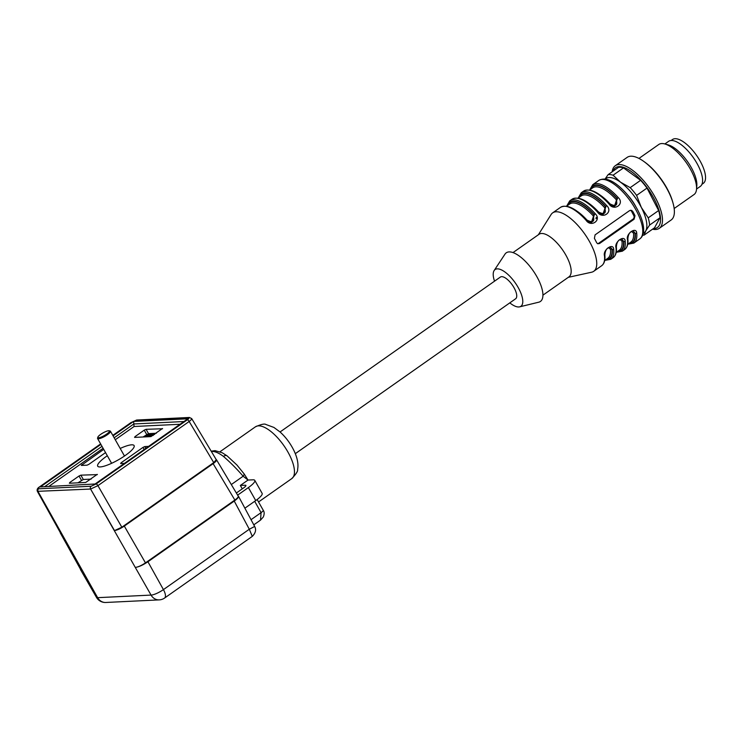 <?xml version="1.0" encoding="UTF-8"?>
<svg xmlns="http://www.w3.org/2000/svg" width="742" height="742" viewBox="0 0 742 742"><rect width="100%" height="100%" fill="white"/><g stroke="black" fill="none" stroke-linecap="round" stroke-linejoin="round"><path stroke-width="1.11" d="M635.82 206.638A22.195 8.746 -125.1 0 0 627.741 195.155M612.169 171.801A38.259 15.072 54.9 0 1 615.266 165.735L627.157 157.378A38.259 15.072 54.9 0 1 643.574 161.264A38.259 15.072 54.9 0 1 644.028 161.598A38.259 15.072 54.9 0 1 673.059 203.215A38.259 15.072 54.9 0 1 671.167 219.975L659.276 228.341A38.259 15.072 54.9 0 1 652.524 229.195M615.266 165.735A38.259 15.072 54.9 0 1 632.138 169.955A38.259 15.072 54.9 0 1 657.616 202.13A38.259 15.072 54.9 0 1 659.276 228.341M613.087 171.161A36.497 14.376 54.9 0 1 631.609 171.745A36.497 14.376 54.9 0 1 657.7 206.647A36.497 14.376 54.9 0 1 653.433 228.555M605.036 179.091L608.078 174.676L618.476 167.367A35.709 14.07 54.9 0 1 623.503 167.896L613.096 175.205L620.544 182.198L630.208 187.633L640.615 180.325L623.503 167.896M640.615 180.325A35.709 14.07 54.9 0 1 646.996 188.078L636.599 195.387L641.311 207.398L648.23 217.842L658.636 210.533L646.996 188.078M658.636 210.533A35.709 14.07 54.9 0 1 660 217.758L649.602 225.067L645.753 230.864L644.121 235.103L654.527 227.785L660 217.758M608.078 174.676A35.709 14.07 54.9 0 1 613.096 175.205M630.208 187.633A35.709 14.07 54.9 0 1 636.599 195.387M648.23 217.842A35.709 14.07 54.9 0 1 649.602 225.067M644.121 235.103A35.709 14.07 54.9 0 1 642.683 235.205M605.24 179.11A33.158 13.059 54.9 0 1 620.544 182.198A33.158 13.059 54.9 0 1 641.311 207.398A33.158 13.059 54.9 0 1 645.753 230.864A33.158 13.059 54.9 0 1 643.295 233.238M643.574 161.264L644.594 161.997A36.497 14.376 54.9 0 1 645.03 162.312A36.497 14.376 54.9 0 1 672.725 202L673.059 203.215M638.955 158.436L658.794 144.486A30.607 12.057 54.9 0 1 664.721 143.929A30.607 12.057 54.9 0 1 672.289 147.862A30.607 12.057 54.9 0 1 696.534 189.182A30.607 12.057 54.9 0 1 694.002 194.571L674.163 208.511M664.721 143.929L668.19 144.875A27.547 10.852 54.9 0 1 675.007 148.419A27.547 10.852 54.9 0 1 696.821 185.593L696.534 189.182M664.851 143.967L668.607 141.332A27.547 10.852 54.9 0 1 680.757 144.365A27.547 10.852 54.9 0 1 699.103 167.534A27.547 10.852 54.9 0 1 700.3 186.4L696.543 189.043M701.932 184.313L703.305 183.348A26.786 10.555 -125.1 0 0 696.534 155.366A26.786 10.555 -125.1 0 0 672.502 139.524L671.13 140.498M494.534 281.172A22.445 8.839 54.9 0 1 494.135 270.552A22.445 8.839 54.9 0 1 519.038 289.092A22.445 8.839 54.9 0 1 519.65 306.845A22.445 8.839 54.9 0 1 509.791 302.875M280.059 431.965L500.368 277.072A13.263 5.222 54.9 0 1 508.493 280.467A13.263 5.222 54.9 0 1 515.625 298.776L295.316 453.668M635.004 215.755A35.709 14.07 -125.1 0 0 633.928 213.594A35.709 14.07 -125.1 0 0 632.768 211.433L631.572 210.366L629.596 210.598L595.075 234.871L594.407 238.395A35.709 14.07 54.9 0 1 595.576 240.566A35.709 14.07 54.9 0 1 596.651 242.717L597.7 243.766L599.545 243.515L634.076 219.252L635.004 215.755L633.798 215.625A2.551 2.217 -84 0 1 633 219.131L598.479 243.404A2.551 2.217 -84 0 1 597.662 243.756M538.377 234.76L551.074 214.568A35.709 14.07 54.9 0 1 552.669 212.861A35.709 14.07 54.9 0 1 590.78 243.933A35.709 14.07 54.9 0 1 593.748 271.284A35.709 14.07 54.9 0 1 591.597 272.221L568.307 277.332M566.656 206.146L569.735 200.859A35.709 14.07 54.9 0 1 595.269 213.779C601.901 220.086 591.096 227.831 586.059 220.253A35.709 14.07 -125.1 0 0 560.535 207.333C566.99 204.05 575.709 208.289 586.681 220.04L586.059 220.253M578.166 198.058L581.246 192.772A35.709 14.07 54.9 0 1 606.771 205.692C613.411 211.999 602.606 219.743 597.57 212.166A35.709 14.07 -125.1 0 0 572.045 199.246C578.5 195.962 587.219 200.192 598.182 211.943L597.57 212.166M610.49 247.151C607.077 247.392 605.194 250.073 604.851 255.192A1.02 0.77 174.3 0 1 604.498 255.851C602.541 250.035 613.402 242.3 613.708 249.377A35.709 14.07 54.9 0 1 610.814 259.292L613.124 257.669A35.709 14.07 -125.1 0 0 616.008 247.754C614.051 241.948 624.912 234.212 625.218 241.289A35.709 14.07 54.9 0 1 622.325 251.195L624.625 249.581A35.709 14.07 -125.1 0 0 627.519 239.666C625.562 233.86 636.423 226.115 636.719 233.192A35.709 14.07 54.9 0 1 633.835 243.107L639.78 238.924A35.709 14.07 -125.1 0 0 636.812 211.572A35.709 14.07 -125.1 0 0 598.701 180.501L592.756 184.675A35.709 14.07 54.9 0 1 618.281 197.595C624.922 203.911 614.116 211.655 609.08 204.069L614.432 206.452M597.097 217.109L595.974 217.898M610.1 247.142L611.955 249.331A1.02 0.77 -5.1 0 0 610.518 249.312L608.449 247.661M605.296 260.052A34.688 13.662 -125.1 0 0 612.271 249.368L610.388 247.216M586.82 220.198L587.005 220.077C592.904 223.073 594.945 221.635 593.146 215.764L594.045 214.753L591.291 222.656M591.467 222.711C590.317 222.767 588.721 221.877 586.681 220.04L591.42 222.637M591.652 222.656L594.361 214.781A34.688 13.662 -125.1 0 0 567.157 205.794M633.121 230.957L634.976 233.146A1.02 0.77 -5.1 0 0 633.538 233.127L631.47 231.476M628.928 243.441A34.178 13.467 54.9 0 0 634.976 233.146L633.408 231.031M633.316 231.022L632.425 231.077M600.658 195.452A33.158 13.059 54.9 0 1 610.026 203.902C615.916 206.897 617.965 205.46 616.157 199.579L617.066 198.568L614.302 206.471M614.673 206.48L617.372 198.606A34.688 13.662 -125.1 0 0 590.168 189.609M598.33 212.11L598.516 211.989C604.405 214.985 606.455 213.548 604.647 207.677L605.555 206.666L602.792 214.568M602.977 214.614C601.827 214.679 600.222 213.789 598.182 211.943L602.921 214.54M603.163 214.568L605.862 206.693A34.688 13.662 -125.1 0 0 578.667 197.706M621.611 239.054L623.466 241.243A1.02 0.77 -5.1 0 0 622.028 241.224L619.96 239.573M617.418 251.529A34.178 13.467 54.9 0 0 623.466 241.243L621.898 239.119M621.805 239.109L620.915 239.165M494.135 270.552L504.987 254.135A29.717 11.705 54.9 0 1 537.959 278.686A29.717 11.705 54.9 0 1 538.775 302.189L519.65 306.845M513 252.595L539.063 234.277A26.016 10.249 54.9 0 1 566.832 256.918A26.016 10.249 54.9 0 1 568.993 276.84L542.931 295.168M630.45 210.246A2.551 2.217 -84 0 1 631.553 211.303L633.798 215.625M597.208 217.898L596.039 218.723M595.269 213.779L594.045 214.753A34.178 13.467 54.9 0 0 567.769 205.367M606.771 205.692L605.555 206.666A34.178 13.467 54.9 0 0 579.279 197.27M618.281 197.595L617.066 198.568A34.178 13.467 54.9 0 0 590.78 189.182M605.917 259.617A34.178 13.467 54.9 0 0 611.955 249.331L612.271 249.368A1.02 0.77 -5.7 0 0 613.708 249.377M616.008 247.754A1.02 0.77 -5.7 0 0 616.352 247.114M616.806 251.955A34.688 13.662 -125.1 0 0 623.781 241.271A1.02 0.77 -5.7 0 0 625.218 241.289M627.519 239.666A1.02 0.77 -5.7 0 0 627.862 239.017C628.363 244.081 627.287 247.596 624.625 249.581M628.316 243.868A34.688 13.662 -125.1 0 0 635.282 233.183A1.02 0.77 -5.7 0 0 636.719 233.192M144.282 436.927L147.268 434.831L147.751 435.693L153.26 435.424M147.268 434.831L154.614 434.469M147.751 435.693L146.128 436.834M156.339 433.254L148.53 433.634L143.123 436.982M91.127 479.109L83.317 479.49L77.91 482.829M80.442 569.16L81.703 569.986L80.739 569.68L60.26 532.867L61.206 533.173L60.501 532.942M105.809 602.476A10.203 9.099 -92.8 0 1 97.638 597.672A10.203 2.105 150.1 0 1 96.469 597.366A10.203 10.203 0 0 0 105.809 602.476L159.224 599.879A10.203 10.203 0 0 0 164.603 598.033L252.299 536.373L249.303 529.241L234.24 501.063C237.366 498.8 238.794 497.205 238.516 496.277L238.145 495.981M100.634 443.92L39.678 486.78A2.041 0.807 54.9 0 1 39.873 486.715C38.176 487.995 37.759 488.681 38.64 488.783L91.155 486.233L96.043 483.988L187.29 419.833C188.997 418.562 189.405 417.867 188.524 417.774A2.041 1.827 -92.5 0 1 189.414 417.468L191.705 418.599L216.274 459.697L213.733 462.609L121.846 527.219L114.518 530.576C117.134 530.196 120.399 528.694 124.313 526.087L145.469 562.872C141.527 565.497 138.253 566.99 135.647 567.361C138.902 566.897 142.993 565.033 147.927 561.75L234.24 501.063M238.534 496.324L254.654 526.458L249.303 529.241L163.425 589.612A10.203 2.43 150.9 0 1 151.062 595.084L90.58 489.043L37.415 491.343M191.028 418.395C192.299 418.507 191.677 419.536 189.173 421.493L97.925 485.648L90.58 489.043A2.041 1.818 87.2 0 1 91.136 486.233M130.805 422.782A2.041 0.807 54.9 0 1 130.917 422.634L136.908 420.018A2.041 1.818 86.9 0 0 136.018 420.324L188.514 417.774A2.041 1.818 87.2 0 1 189.395 417.468L189.395 417.468A2.041 1.818 87.2 0 0 189.395 417.468L136.908 420.018A2.041 1.818 87.2 0 0 136.027 420.324L131.121 422.56L112.83 435.424M257.159 499.514L263.215 510.227C264.449 511.897 264.467 514.16 263.28 517.026L260.516 520.105L261.082 512.629A5.101 1.132 -29.5 0 0 263.225 510.246M216.525 459.799L238.256 496.185C238.516 496.917 237.375 498.207 234.852 500.034L213.121 463.648C215.653 461.821 216.785 460.541 216.525 459.799L216.2 459.567M113.072 435.842L133.588 421.419L187.958 418.776L186.919 419.508M95.199 483.997L40.42 486.919L100.903 444.393M95.078 484.007L40.42 486.919M133.588 421.419L133.838 423.96L114.166 437.789M180.046 424.266L134.089 426.502L133.838 423.96L183.942 421.53M145.469 562.872L234.852 500.034M213.121 463.648L124.313 526.087M255.73 500.562L248.385 487.577A15.304 3.404 -29.5 0 0 254.784 480.371L262.13 493.356A15.304 3.404 150.5 0 1 255.73 500.562L244.888 508.187M254.784 480.371A15.304 3.404 -29.5 0 0 252.976 479.814L248.013 480.055L243.144 476.225A5.101 1.781 -50 0 0 244.239 474.045L236.939 465.021L227.098 455.876L222.248 452.768L215.078 450.644L211.173 451.164M231.309 484.545L243.144 476.225C236.976 469.065 230.41 462.461 223.444 456.413A5.101 2.949 -52.8 0 1 227.061 455.857M245.75 486.01L245.305 485.212L240.343 485.453L248.013 480.055L244.239 474.045M245.305 485.212A5.101 1.132 150.5 0 1 245.908 485.398A5.101 1.132 150.5 0 1 243.775 487.8L236.364 493.003M248.385 487.577L237.635 495.127M242.272 488.857L240.343 485.453M107.321 455.736A20.915 4.647 -29.5 0 0 97.703 466.18A20.915 4.647 -29.5 0 0 118.191 459.929A20.915 4.647 -29.5 0 0 134.107 445.58A20.915 4.647 -29.5 0 0 131.631 444.82A20.915 4.647 -29.5 0 0 120.204 448.456M105.549 452.601L88.836 464.353L86.99 465.197L81.277 465.41L103.713 449.364M81.472 480.324L79.023 476.002L69.822 482.467L70.23 483.209M79.023 476.002L80.869 475.158L83.317 479.49M97.369 474.602L80.869 475.158M97.239 474.361L85.729 482.448L69.358 483.246L69.822 482.467M124.424 463.379L120.649 463.555L121.104 462.785L142.974 447.407L144.811 446.573L148.585 446.387M146.684 434.478L144.236 430.147L135.035 436.621L135.443 437.353M144.236 430.147L146.081 429.312L148.53 433.634M162.581 428.755L146.081 429.312M162.442 428.514L150.941 436.602L134.571 437.4L135.035 436.621M108.647 430.731A6.632 1.475 -29.5 0 0 102.396 433.263A6.632 1.475 -29.5 0 0 97.87 437.121A6.632 1.475 -29.5 0 0 104.381 435.517A6.632 1.475 -29.5 0 0 109.111 430.759A6.632 1.475 -29.5 0 0 108.647 430.731M109.111 430.759L110.113 431.009A7.401 1.642 150.5 0 1 110.465 431.241A7.401 1.642 150.5 0 1 104.835 436.315A7.401 1.642 150.5 0 1 97.582 438.531A7.401 1.642 150.5 0 1 97.573 438.105L97.87 437.121M609.08 204.069A35.709 14.07 -125.1 0 0 583.546 191.148C590.011 187.874 598.72 192.104 609.692 203.855C612.326 205.988 613.922 206.879 614.487 206.526M593.748 271.284L601.614 265.757A35.709 14.07 -125.1 0 0 604.498 255.851M616.203 252.382L619.329 250.193A33.158 13.059 -125.1 0 0 622.028 241.224M604.647 207.677A33.158 13.059 -125.1 0 0 581.181 195.934L578.064 198.123M589.148 203.54A33.158 13.059 54.9 0 1 598.516 211.989M616.157 199.579A33.158 13.059 -125.1 0 0 592.691 187.847L589.565 190.035M627.713 244.294L630.83 242.096A33.158 13.059 -125.1 0 0 633.538 233.127M593.146 215.764A33.158 13.059 -125.1 0 0 569.671 204.022L566.554 206.22M577.647 211.628A33.158 13.059 54.9 0 1 587.005 220.077M604.702 260.47L607.819 258.281A33.158 13.059 -125.1 0 0 610.518 249.312M631.553 211.303L632.768 211.433M598.479 243.404L599.545 243.515M633 219.131L634.076 219.252M255.424 426.826C261.119 424.313 264.606 423.524 265.886 424.48L273.9 427.429L280.096 432.002C285.633 437.047 290.159 443.057 293.674 450.032C297.375 457.591 298.674 464.075 297.579 469.482C298.052 471.003 296.132 474.036 291.81 478.581A31.628 12.456 -125.1 0 0 283.815 445.543A31.628 12.456 -125.1 0 0 255.424 426.826L219.984 451.748M159.224 599.879A10.203 9.099 -92.8 0 1 151.062 595.084L97.638 597.672L38.102 491.594A2.041 1.818 87.2 0 1 38.658 488.783M164.603 598.033A10.203 4.016 -125.1 0 0 163.425 589.612L147.927 561.75M187.29 419.833A2.041 0.807 54.9 0 1 189.173 421.493L213.733 462.609M96.043 483.988A2.041 0.807 54.9 0 1 97.925 485.648L121.846 527.219M112.803 435.368L130.926 422.625A2.041 0.807 54.9 0 1 131.121 422.56M91.155 486.233A2.041 1.818 86.9 0 0 90.598 489.043L114.5 530.586M100.671 443.976L39.873 486.715M61.206 533.173L38.083 491.594A2.041 1.827 -92.5 0 1 38.64 488.783M251.037 519.688L261.082 512.629L254.673 501.304M187.958 418.776L94.791 484.285M102.006 446.341L44.974 486.437M134.089 426.502L115.27 439.737M103.101 448.279L49.12 486.233M223.444 456.413A31.628 12.456 -125.1 0 0 211.349 451.451M144.152 449.504L142.974 447.407M144.811 446.573L145.812 448.335M121.104 462.785L121.521 463.518M81.917 464.687L82.334 465.42M552.669 212.861L560.535 207.333M569.735 200.859L572.045 199.246M581.246 192.772L583.546 191.148M639.78 238.924C642.952 236.568 644.177 232.487 643.453 226.662C642.758 221.524 640.773 215.848 637.48 209.624C632.444 200.312 626.285 192.549 619.023 186.316C610.796 179.397 604.025 177.459 598.701 180.501M592.756 184.675L589.667 189.971M604.795 260.405L610.814 259.292M604.851 255.192C605.342 260.257 604.266 263.781 601.614 265.757M621.991 239.063C618.587 239.295 616.704 241.975 616.352 247.105C616.852 252.169 615.777 255.693 613.124 257.669M616.305 252.308L622.325 251.195M627.815 244.22L633.835 243.107M627.862 239.017C628.214 233.888 630.088 231.207 633.501 230.975M96.469 597.366L80.507 569.633M254.654 526.458C256.417 529.658 255.628 532.969 252.299 536.373M39.678 486.78C37.452 488.088 36.692 489.618 37.378 491.362L60.492 532.932M260.572 520.077L253.792 524.844M94.967 484.081L187.392 419.1M291.81 478.581L258.541 501.972M97.582 438.531L111.606 463.314M110.465 431.241L124.48 456.024"/></g></svg>
